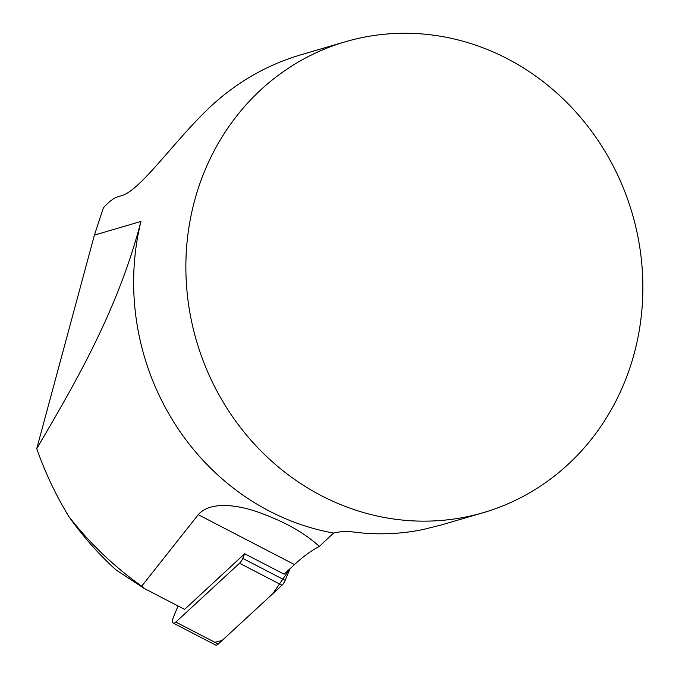 <?xml version="1.0" encoding="UTF-8"?>
<svg xmlns="http://www.w3.org/2000/svg" width="679" height="679" viewBox="0 0 679 679"><rect width="100%" height="100%" fill="white"/><g stroke="black" fill="none" stroke-linecap="round" stroke-linejoin="round"><path stroke-width="1.02" d="M36.734 448.658C74.07 384.942 117.56 311.525 140.943 221.456A245.348 226.998 73.7 0 0 333.567 533.049L319.334 546.434C305.575 533.762 286.979 522.991 263.545 514.139C242.03 505.532 211.135 499.803 198.26 514.69L141.707 586.155L144.33 588.498L115.956 569.893C98.463 553.954 82.711 536.113 68.698 516.363C55.805 495.076 45.154 472.508 36.734 448.658L94.406 235.095L103.412 207.782C108.98 201.629 113.885 197.92 118.121 196.664L121.1 195.798C139.764 191.325 172.593 142.93 208.767 108.258C235.537 82.931 266.176 65.125 300.678 54.855L345.382 41.759A245.348 226.998 73.7 0 0 185.944 273.45A245.348 226.998 73.7 0 0 357.044 510.574A245.348 226.998 73.7 0 0 483.346 512.653A245.348 226.998 73.7 0 0 642.266 305.075A245.348 226.998 73.7 0 0 514.105 62.392A245.348 226.998 73.7 0 0 345.382 41.759M144.33 588.498L184.603 609.377L244.678 553.758L284.085 574.188L294.482 564.572A139.025 54.524 -62.6 0 1 319.334 546.434M441.257 524.986L422.423 529.679A245.348 226.998 73.7 0 1 363.927 533.142L358.062 532.599C350.644 531.504 344.643 531.25 340.077 531.827L333.567 533.049M68.698 516.363A336.945 311.746 73.7 0 0 141.707 586.155M178.068 605.991L173.349 617.389A6.493 2.546 -62.6 0 0 173.204 623.067A6.493 2.546 -62.6 0 0 175.827 622.066L239.551 563.239A6.493 2.546 -62.6 0 0 242.759 558.393L244.678 553.758M214.92 642.334L222.194 640.407L272.712 593.769L290.009 568.705L285.172 580.375A6.493 2.546 117.4 0 1 281.963 585.23L218.239 644.057A6.493 2.546 117.4 0 1 215.616 645.05L173.204 623.067M198.26 514.69L294.482 564.572M140.943 221.456L94.406 235.095M242.759 558.393L285.172 580.375M175.827 622.066L218.239 644.057M281.963 585.23L239.551 563.239M440.068 525.334L483.346 512.653"/></g></svg>
